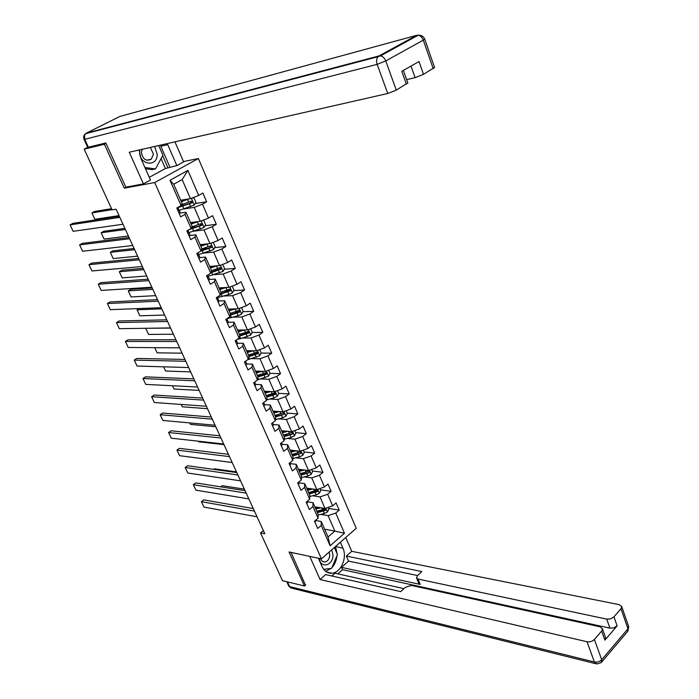 <?xml version="1.0" encoding="UTF-8"?>
<svg xmlns="http://www.w3.org/2000/svg" width="699" height="699" viewBox="0 0 699 699"><rect width="100%" height="100%" fill="white"/><g stroke="black" fill="none" stroke-linecap="round" stroke-linejoin="round"><path stroke-width="1.05" d="M183.47 161.556L198.385 158.533L356.228 528.313L321.418 558.859L154.715 182.544L198.385 158.533M180.7 200.22L190.443 198.665L182.151 179.573L173.719 184.274L182.107 203.435L181.076 205.558L176.777 208.022L180.674 216.865L184.938 214.383L191.089 228.407L186.851 230.923L190.687 239.643L194.899 237.118L200.963 250.95L196.786 253.51L200.569 262.108L204.728 259.539L210.705 273.187L206.581 275.782L210.312 284.275L214.418 281.662L220.316 295.127L216.244 297.757L219.923 306.136L223.977 303.48L229.796 316.769L225.777 319.443L229.412 327.7L233.414 325.009L239.154 338.115L235.187 340.832L238.77 348.984L242.719 346.258L248.381 359.19L244.467 361.942L248.005 369.981L251.902 367.22L257.494 379.985L253.623 382.764L257.118 390.706L260.963 387.91L266.485 400.501L262.667 403.323L266.109 411.161L269.91 408.321L275.362 420.754L272.164 423.175M181.076 205.558L170.006 180.281L187.891 170.381L198.699 195.44L202.876 193.046L206.633 201.784L195.196 203.531M315.467 520.467L321.269 521.489L328.049 536.989L330.138 545.788L344.467 533.267L335.747 513.049L339.19 510.113L336.105 502.922L332.645 505.849L327.639 494.263L331.125 491.353L327.997 484.075L324.493 486.976L319.434 475.233L322.955 472.349L319.793 464.984L316.245 467.858L311.116 455.966L314.69 453.118L311.483 445.656L307.892 448.496L302.702 436.456L306.311 433.633L303.06 426.075L299.434 428.889L294.174 416.7L297.826 413.904L294.541 406.25L290.863 409.029L285.533 396.683L289.237 393.921L285.908 386.163L282.186 388.915L276.787 376.403L280.535 373.677L277.162 365.822L273.388 368.539L267.927 355.861L271.719 353.17L268.294 345.21L264.484 347.892L258.945 335.048L262.789 332.392L259.32 324.336L255.458 326.975L249.84 313.965L253.737 311.343L250.225 303.174L246.31 305.778L240.622 292.593L244.571 290.015L241.006 281.732L237.048 284.301L231.282 270.941L235.275 268.399L231.666 260.011L227.656 262.536L221.81 248.993L225.856 246.494L222.203 237.992L218.132 240.473L212.208 226.747L216.314 224.292L212.601 215.668L208.485 218.105L202.483 204.195L206.633 201.784M330.138 545.788L321.225 525.456L317.696 528.47L314.506 521.218L318.054 518.212L312.942 506.548L309.369 509.536L306.145 502.188L309.736 499.208L304.554 487.404L300.937 490.357L297.669 482.922L301.304 479.977L296.061 468.015L292.4 470.943L289.089 463.402L292.767 460.484L287.455 448.374L283.75 451.266L280.395 443.638L284.117 440.754L278.744 428.478L274.987 431.344L271.588 423.611M263.348 530.541L260.517 532.883L264.807 533.73L116.104 209.219L112.076 209.866L84.186 149.167L104.387 144.239L124.291 188.18L154.715 182.544M191.089 228.407L192.042 226.144L185.943 212.208L180.159 213.046M184.414 208.87L194.235 207.402L200.272 221.286L190.486 222.588M185.943 212.208L184.938 214.383M202.483 204.195L194.235 207.402M208.485 218.105L200.272 221.286M200.963 250.95L201.845 248.547L195.825 234.803L190.119 235.476M194.593 231.063L204.012 229.901L209.962 243.602L200.141 244.65M195.825 234.803L194.899 237.118M212.208 226.747L204.012 229.901M218.132 240.473L209.962 243.602M210.845 272.759L220.954 269.281L220.237 267.603L211.509 270.653L205.576 257.083L199.914 257.608M204.562 252.986L213.658 252.103L219.53 265.62L209.665 266.424M205.576 257.083L204.728 259.539M211.509 270.644L210.705 273.187M221.81 248.993L213.658 252.103M227.656 262.536L219.53 265.62M220.316 295.127L221.05 292.453L215.196 279.067L209.551 279.451M214.348 274.646L223.173 274.008L228.966 287.341L219.067 287.909M215.196 279.067L214.418 281.662M231.282 270.941L223.173 274.008M237.048 284.301L228.966 287.341M229.796 316.769L230.46 313.956L224.685 300.753L219.049 300.998L217.319 297.066M223.96 296.035L232.557 295.616L238.272 308.775L228.346 309.115M224.685 300.753L223.977 303.48M240.622 292.593L232.557 295.616M246.31 305.778L238.272 308.775M239.154 338.115L239.748 335.188L234.051 322.16L228.39 322.274M233.405 317.163L241.819 316.944L247.463 329.928L237.503 330.042M234.051 322.16L233.414 325.009M249.84 313.965L241.819 316.944M255.458 326.975L247.463 329.928M248.381 359.19L248.914 356.132L243.287 343.279L237.616 343.261M242.71 338.019L250.967 337.984L256.533 350.802L246.537 350.706M243.287 343.279L242.719 346.258M258.945 335.048L250.967 337.984M264.484 347.892L256.533 350.802M257.494 379.985L257.957 376.805L252.409 364.118L246.721 363.978M251.876 358.613L259.984 358.762L265.48 371.405L255.458 371.09M252.409 364.118L251.902 367.22M267.927 355.861L259.984 358.762M273.388 368.539L265.48 371.405M266.485 400.501L266.887 397.215L261.409 384.686L255.703 384.424M260.902 378.945L268.888 379.26L274.314 391.746L264.266 391.222M261.409 384.686L260.963 387.91M276.787 376.403L268.888 379.26M282.186 388.915L274.314 391.746M275.362 420.754L275.703 417.355L270.295 404.992L264.572 404.616M269.805 399.024L277.686 399.496L283.034 411.816L272.968 411.099M270.295 404.992L269.91 408.321M285.533 396.683L277.686 399.496M290.863 409.029L283.034 411.816M284.117 440.754L284.397 437.233L279.058 425.027L273.326 424.538M278.578 418.858L286.363 419.47L291.649 431.641L281.548 430.724M279.058 425.027L278.744 428.478M294.174 416.7L286.363 419.47M299.434 428.889L291.649 431.641M292.767 460.484L292.986 456.866L287.717 444.817L281.968 444.214M287.228 438.439L294.926 439.199L300.151 451.213L290.033 450.104M287.717 444.817L287.455 448.374M302.702 436.456L294.926 439.199M307.892 448.496L300.151 451.213M301.304 479.977L301.47 476.246L296.262 464.354L290.496 463.638M295.764 457.784L303.392 458.675L308.539 470.532L298.403 469.239M296.262 464.354L296.061 468.015M311.116 455.966L303.392 458.675M316.245 467.858L308.539 470.532M309.736 499.208L309.84 495.39L304.703 483.638L298.927 482.817M304.187 476.884L311.745 477.898L316.83 489.615L306.669 488.138M304.703 483.638L304.554 487.404M319.434 475.233L311.745 477.898M324.493 486.976L316.83 489.615M318.054 518.212L318.115 514.289L313.038 502.686L307.245 501.76M312.505 495.748L319.993 496.893L325.018 508.461L314.838 506.801M313.038 502.686L312.942 506.548M327.639 494.263L319.993 496.893M332.645 505.849L325.018 508.461M320.71 514.385L328.137 515.644L334.847 531.091L324.651 529.23M321.269 521.489L321.225 525.456M335.747 513.049L328.137 515.644M344.467 533.267L334.847 531.091L328.049 536.989M321.418 558.859L289.045 551.974L304.458 585.998L305.716 584.88M304.458 585.998L282.466 580.651L260.517 532.883M106.038 143.391L104.387 144.239M87.838 147.314L84.186 149.167M187.891 170.381L182.151 179.573M173.719 184.274L170.006 180.281M198.699 195.44L190.443 198.665M339.19 510.113L328.486 508.374M331.125 491.353L320.439 489.798M322.955 472.349L312.296 470.986M314.69 453.118L304.039 451.947M293.213 450.75L290.338 450.436M306.311 433.633L295.686 432.664M283.838 431.571L282.02 431.405M297.826 413.904L287.228 413.135M274.244 412.192L273.501 411.938M289.237 393.921L278.665 393.354M280.535 373.677L269.989 373.327M265.786 373.187L264.912 373.161M271.719 353.17L261.129 353.039M256.926 352.986L255.336 352.969M262.789 332.392L252.103 332.488M247.892 332.532L245.358 332.549M253.737 311.343L242.955 311.684M238.647 311.815L234.978 311.929M244.571 290.015L233.667 290.601M229.097 290.854L224.283 291.107M235.275 268.399L224.257 269.255M218.831 269.674L213.195 270.111M225.856 246.494L214.715 247.629M208.005 248.311L201.959 248.931M216.314 224.292L205.025 225.725M196.768 226.773L192.417 227.332M184.999 205.095L182.719 205.445M124.291 188.18L126.344 187.061M315.066 522.476L315.45 520.414M257.049 516.806L203.968 507.09L201.399 501.681L203.732 499.881L253.274 508.557M254.436 511.1L201.399 501.681M318.63 507.422L315.441 508.173M244.37 489.143L222.133 485.665L220.622 486.836M320.858 507.78L315.791 508.986M328.076 507.413L328.845 509.204L327.473 511.991L324.292 513.538L318.106 514.997M317.407 512.673L325.664 510.314L324.31 510.087L317.049 511.86M325.664 510.314L325.385 508.75L316.787 511.249M319.364 558.422C320.273 568.96 333.187 565.727 332.995 555.137L331.71 549.825M320.701 558.702C321.514 560.991 322.912 562.083 324.904 561.987C327.779 561.28 329.404 559.017 329.753 555.172L329.15 552.07M334.367 547.492L337.468 554.587L331.614 568.313L323.707 569.37M139.852 149.813L139.66 151.753C139.075 165.113 157.476 167.611 157.223 154.322L154.645 146.458M142.124 149.298L141.434 152.391C142.727 159.285 145.995 161.565 151.246 159.232L153.448 154.147L150.372 147.428M158.725 145.532L162.937 155.161L155.501 168.948L152.032 169.647L145.462 168.756M155.501 168.948L144.903 167.498M340.361 542.232L342.947 548.173C347.455 557.592 340.867 572.778 331.964 573.206C327.621 573.451 324.327 571.249 322.082 566.601L318.351 558.204M309.744 556.369L320.081 579.523L325.62 574.578L400.789 591.642L405.245 587.396L411.318 585.413L600.039 626.802L602.468 628.864L605.701 637.925L604.897 640.144L617.138 625.867L613.871 627.877L609.904 628.139L342.545 569.668L337.862 573.87M403.926 588.654L335.013 573.232L331.92 576.011M342.545 569.668L341.549 567.387L348.556 561.105L346.381 556.081L351.719 551.319L619.297 604.67L621.761 606.688L621 608.733L613.975 616.841L617.138 625.867M345.752 537.505L351.719 551.319M320.081 579.523L587.029 641.752C589.904 642.18 592.359 641.411 594.386 639.454L601.656 631.057L602.468 628.864M609.904 628.139L606.715 619.122L417.967 579.043L416.517 577.916L417.513 575.696L421.864 571.555L346.381 556.081M606.715 619.122L610.69 618.851L613.975 616.841M305.446 585.115L291.02 552.393M417.967 579.043L420.195 584.425L341.549 567.387M605.439 637.2L605.701 637.925M420.195 584.425L418.745 583.289L416.656 578.248M417.661 575.565L348.556 561.105M335.494 546.504L342.947 548.173M325.725 571.389L331.195 568.374M331.876 567.684C334.76 564.504 336.446 560.554 336.927 555.845M337.005 553.538L335.581 546.714M323.777 569.449L330.898 568.409M139.127 149.979L141.067 158.848L150.468 180.027L143.4 183.889L129.263 152.225L387.744 93.5L377.154 64.36L84.762 139.328L88.38 147.227L105.837 142.946L125.837 187.157L143.4 183.889M160.298 145.174L160.814 146.257L167.76 144.684L167.253 143.592M167.76 144.684L176.847 165.602L183.619 161.897L174.96 141.845M149.263 177.319L165.401 168.52L176.847 165.602M406.661 79.651L415.119 77.659L411.021 66.082M434.533 67.41L423.507 74.347L415.119 77.659M407.805 82.866L396.281 90.136L387.744 93.5M423.507 74.347L419.016 61.538L401.785 71.333L406.407 84.264M88.38 147.227L87.672 147.244L84.081 139.407M160.814 146.257L169.866 167M168.022 167.996L162.649 155.702M165.401 168.52L161.067 158.629M306.809 503.699L307.446 502.223L307.097 501.401L307.446 502.223M248.861 498.929L195.93 490.156L193.335 484.687L195.694 482.895L245.087 490.689M246.214 493.153L193.335 484.687M298.447 484.687L299.111 483.236L298.63 482.135L299.111 483.236M240.57 480.842L187.804 473.022L185.183 467.491L187.568 465.726L236.804 472.611M237.887 474.997L185.183 467.491M310.531 488.697L307.263 489.492M236.472 471.895L214.287 468.811L213.562 469.361M312.75 489.02L307.604 490.279M319.906 488.557L320.754 490.523L319.364 493.311L316.166 494.866L309.814 496.404M309.238 494.01L317.538 491.598L316.184 491.397L308.897 493.223M317.538 491.598L317.224 490.025L308.608 492.568M302.335 469.737L298.989 470.576M304.554 470.025L299.321 471.336M311.632 469.457L312.558 471.607L311.16 474.394L307.927 475.949L301.409 477.574M298.622 469.745L298.587 469.256M300.972 475.119L309.308 472.655L300.64 474.35M309.308 472.655L308.967 471.065L300.334 473.651M289.98 465.429L290.662 464.014L290.068 462.633M232.182 462.528L179.591 455.696L176.934 450.104L179.337 448.347L228.416 454.315M229.464 456.613L176.934 450.104M281.4 445.927L282.108 444.547L281.382 442.869L282.108 444.547M223.689 443.996L171.272 438.177L168.59 432.515L171.028 430.785L219.932 435.8M220.945 438.011L168.59 432.515M272.715 426.18L273.449 424.826L272.593 422.851M215.091 425.237L162.867 420.449L160.15 414.725L162.614 413.013L211.343 417.058M212.313 419.173L160.15 414.725M294.034 450.54L290.609 451.423M296.254 450.785L290.924 452.148M303.252 450.121L304.266 452.454L302.842 455.25L299.591 456.805L292.89 458.509M223.968 444.616L198.586 441.785L198.298 441.174M290.382 450.907L290.277 450.278M292.601 455.984L300.972 453.468L292.278 455.25M300.972 453.468L300.596 451.869L291.955 454.499M285.646 431.091L282.116 432.026M287.857 431.292L282.431 432.725M294.768 430.54L295.86 433.065L294.428 435.853L291.151 437.417L284.24 439.217M215.781 426.757L190.477 424.398L189.787 422.921M282.038 431.833L281.942 431.231M284.126 436.604L292.531 434.035L283.811 435.896M292.531 434.035L292.13 432.436L283.471 435.11M277.162 411.396L273.527 412.384M279.364 411.554L273.825 413.057M286.179 410.697L287.35 413.424L285.9 416.211L282.606 417.775L275.467 419.68M207.507 408.679L182.282 406.809L181.181 404.441M273.606 412.358L273.134 411.108M275.537 416.988L283.986 414.367L275.24 416.307M283.986 414.367L283.541 412.751L274.873 415.468M263.916 406.171L264.676 404.852L263.68 402.572M206.388 406.25L154.365 402.519L151.613 396.735L154.103 395.031L202.649 398.089M203.575 400.116L151.613 396.735M262.789 403.594L263.602 402.633M268.573 391.449L264.825 392.488M270.775 391.562L265.104 393.135M277.468 390.61L278.735 393.528L277.258 396.316L273.947 397.888L266.555 399.907M199.128 390.392L173.99 389.02L172.47 385.743M264.44 391.23L264.956 392.41M274.279 392.873L273.982 394.358L266.564 396.464M266.843 397.111L275.327 394.437L274.847 392.812L266.17 395.573M255.004 385.9L255.782 384.616L254.654 382.03L253.859 383.297M197.581 387.028L145.759 384.389L142.98 378.526L145.497 376.848L193.85 378.884M194.733 380.815L142.98 378.526M259.888 371.23L256.009 372.34M262.081 371.3L256.28 372.951M268.652 370.252L270.006 373.388L268.512 376.167L257.512 379.88M190.644 371.894L165.611 371.029L163.645 366.826M265.48 372.672L265.218 374.201L257.765 376.359M257.931 377.014L266.555 374.253L266.048 372.611L257.354 375.424M245.978 365.367L246.782 364.118L245.506 361.208M188.66 367.56L137.056 366.031L134.243 360.107L136.786 358.447L184.938 359.435M185.777 361.278L134.243 360.107M244.816 362.729L245.646 361.532M251.107 350.749L247.07 351.92M253.291 350.767L247.332 352.514M259.722 349.631L261.164 352.978L259.652 355.756L247.56 359.767M182.063 353.17L157.126 352.829L154.724 347.665M256.568 352.217L256.341 353.781L248.861 356.001M248.818 356.682L257.669 353.799L257.118 352.156L248.425 355.013M236.83 344.563L237.651 343.358L236.236 340.116M179.634 347.857L128.249 347.464L125.401 341.47L127.978 339.828L175.921 339.749M176.716 341.488L125.401 341.47M235.65 341.89L236.515 340.736M250.67 328.74L252.208 332.296L250.679 335.083L240.692 338.613L239.582 336.088L248.669 333.091L248.084 331.431L245.48 332.514L244.379 329.972L238.272 331.798M242.23 329.989L238.027 331.247M146.091 328.277L170.582 328.102M240.692 338.613L237.293 339.391M173.387 334.227L148.546 334.419L145.776 328.478M238.176 331.204L237.616 330.304M247.533 331.483L247.341 333.1L239.705 335.415M245.48 332.514L239.381 334.34M227.559 323.488L228.407 322.309L226.834 318.735M170.486 327.91L119.337 328.679L116.453 322.615L119.057 320.99L166.781 319.819M167.533 321.461L116.453 322.615M226.362 320.771L227.254 319.661M235.423 308.871L229.089 310.819M233.256 308.949L228.861 310.295M139.022 308.556L137.065 309.779L161.757 308.853M241.496 307.577L243.138 311.352L241.583 314.131L238.167 315.712L226.904 318.692M164.597 315.048L139.861 315.799L137.065 309.779M228.433 309.115L228.599 309.701M230.163 315.24L239.556 312.095L238.927 310.435L230.216 313.388M238.376 310.487L238.228 312.138L230.312 314.594M218.167 302.125L219.04 300.989L217.878 298.307M161.233 307.7L110.32 309.674L107.401 303.532L110.04 301.933L157.537 299.635M158.236 301.173L107.401 303.532M216.952 299.373L217.896 298.368M216.804 297.398L216.34 297.975M226.336 287.49L219.783 289.561M224.187 287.612L219.573 289.071M152.19 287.971L130.809 289.307L128.249 290.863L152.836 289.377M232.208 286.118L233.938 290.129L232.374 292.907L228.923 294.489L217.555 297.599M155.711 295.642L131.08 296.953L128.249 290.863M219.198 288.215L219.469 288.827M220.587 294.13L230.312 290.836L229.648 289.159L220.928 292.165M229.089 289.211L228.992 290.906L220.762 293.501M208.643 280.474L209.551 279.382L208.372 276.664L207.664 275.1L206.799 276.271M151.858 287.237L101.189 290.435L98.244 284.222L100.909 282.641L148.171 279.198M148.826 280.622L98.244 284.222M207.42 277.686L208.372 276.664M217.144 265.812L210.364 268.014M215.039 265.987L210.163 267.56M143.199 268.355L121.923 270.181L119.328 271.728L143.802 269.657M222.597 264.449L224.624 268.617L223.033 271.395L208.162 276.21M146.703 276L122.194 277.887L119.328 271.728M219.678 267.656L219.635 269.386L211.037 272.147M198.997 258.534L199.931 257.477L198 253.152M142.36 266.511L91.953 270.967L88.974 264.676L91.665 263.121L138.682 258.499M139.284 259.81L88.974 264.676M197.747 255.703L198.734 254.733M198 253.09L197.118 254.27M207.856 243.829L200.805 246.179M205.812 244.047L200.665 245.742M134.103 248.494L112.923 250.836L110.302 252.356L134.654 249.692M212.61 242.588L213.352 242.597L215.178 246.826L213.571 249.595L198.647 254.55M137.598 256.122L113.203 258.586L110.302 252.356M201.522 249.429L202.002 248.853M200.517 251.229L211.482 247.437L210.731 245.751L201.696 248.949M210.373 245.926L210.154 247.577L201.12 250.53M189.211 236.288L190.172 235.275L188.197 230.958M132.74 245.515L82.604 251.256L79.59 244.895L82.316 243.357L129.079 237.529M129.63 238.735L79.59 244.895M187.952 233.422L188.966 232.505M187.979 230.251L187.315 231.972M198.481 221.522L191.124 224.056M196.524 221.784L190.958 223.671M124.885 228.39L103.819 231.264L101.163 232.758L125.392 229.49M202.527 220.412L203.758 220.456L205.611 224.737L203.977 227.498L188.992 232.592M128.371 235.991L104.099 239.067L101.163 232.758M190.687 228.722L192.522 226.834M188.957 229.674L201.897 225.279L201.102 223.593L191.692 226.974M200.718 223.776L200.543 225.471L190.46 228.783M179.302 213.745L180.281 212.732L178.219 208.485M122.989 224.257L73.142 231.317L70.083 224.868L72.845 223.357L119.346 216.288M119.844 217.38L70.083 224.868M178.385 210.775L179.066 209.971M177.922 207.367L178.306 208.267L177.371 209.368M189.018 198.892L181.312 201.627M187.192 199.18L181.163 201.277M111.534 208.695L94.61 211.448L91.919 212.915L111.989 209.674M192.339 197.922L194.034 198.009L195.912 202.343L194.261 205.104L179.215 210.338M119.031 215.615L94.889 219.303L91.919 212.915M181.827 206.161L182.928 204.894M178.018 207.603L192.181 202.824L191.343 201.129L181.478 204.728M190.932 201.329L190.897 203.025L178.804 206.86M327.508 511.921L325.883 508.164M322.685 509.851L321.855 507.946M324.292 513.538L323.314 511.275M604.897 640.144L601.656 631.057M594.386 639.454L601.699 659.734L627.964 628.759L621 608.733M287.455 581.856L289.622 586.592L594.386 661.997L587.029 641.752M601.699 659.734C599.698 661.708 597.261 662.46 594.386 661.997L596.92 664.006L601.289 662.565L601.699 659.734M628.462 625.981L627.492 631.59L601.717 662.049M595.548 663.666L292.112 588.27L288.652 585.832L286.747 581.69M419.313 35.203L416.674 35.308L119.957 116.41L86.388 133.116L379.024 55.929L416.674 35.308L418.203 35.23C420.51 35.728 422.205 37.362 423.297 40.131L385.752 60.927L396.281 90.136M433.231 68.712L423.297 40.131L424.634 38.926M385.752 60.927C384.599 58.104 382.869 56.409 380.553 55.868L378.054 56.698C376.481 58.707 376.184 61.259 377.154 64.36L385.752 60.927M434.603 67.62L424.704 39.109C423.472 36.365 421.305 35.072 418.203 35.23L380.553 55.868L378.054 56.698L85.531 133.719C83.679 135.239 83.19 137.118 84.055 139.363L84.762 139.328L84.483 135.431L85.75 133.526M319.399 493.241L317.696 489.317M314.533 491.126L313.676 489.151M316.166 494.866L315.17 492.577M311.195 474.324L309.412 470.226M306.284 472.166L305.393 470.13M307.927 475.949L306.922 473.634M302.877 455.18L301.024 450.899M293.143 458.448L292.925 457.95M297.923 452.969L297.005 450.864M299.591 456.805L298.569 454.455M294.462 435.783L292.531 431.327M284.676 439.112L284.318 438.29M289.465 433.529L288.512 431.353M291.151 437.417L290.12 435.031M285.935 416.141L283.925 411.501M276.105 419.522L275.598 418.378M280.893 413.843L279.915 411.597M282.606 417.775L281.557 415.363M277.302 396.246L275.205 391.423M267.42 399.679L266.765 398.194M272.208 393.904L271.195 391.58M273.947 397.888L272.881 395.451M273.982 394.358L275.327 394.437M268.556 376.097L266.371 371.082M258.621 379.592L257.817 377.757M263.418 373.703L262.37 371.309M265.174 377.74L264.1 375.267M265.218 374.201L266.555 374.253M259.696 355.686L257.433 350.47M249.718 359.234L248.757 357.049M254.506 353.248L253.431 350.767M256.288 357.329L255.196 354.83M256.341 353.781L257.669 353.799M250.723 335.013L248.363 329.596M247.289 336.656L246.179 334.122M247.341 333.1L248.669 333.091M241.627 314.061L239.18 308.434M231.544 317.73L230.425 315.162M236.341 311.518L235.214 308.941M238.167 315.712L237.048 313.143M238.228 312.138L239.556 312.095M232.409 292.837L229.875 287.001M222.282 296.559L221.146 293.964M227.07 290.234L225.934 287.621M228.923 294.489L227.795 291.885M228.992 290.906L230.312 290.836M223.077 271.326L220.447 265.271M212.889 275.109L211.736 272.479M217.686 268.669L216.533 266.022M219.565 272.977L218.411 270.338M219.635 269.386L220.954 269.281M213.614 249.526L210.888 243.243M203.374 253.379L202.212 250.714M208.171 246.817L207 244.134M210.076 251.186L208.905 248.503M210.154 247.577L211.465 247.446M204.021 227.428L201.198 220.928M193.737 231.352L192.557 228.643M198.525 224.667L197.345 221.95M200.456 229.089L199.276 226.38M200.543 225.471L201.845 225.305M194.305 205.034L191.377 198.298M182.002 204.545L181.801 204.073M181.417 204.851L181.95 206.074M183.959 209.018L182.762 206.284M188.756 202.212L187.55 199.46M190.705 206.703L189.508 203.951M190.801 203.068L192.103 202.867M315.686 520.973L315.441 520.423M322.772 561.524L324.904 561.987M146.65 160.211L151.246 159.232M326.651 572.018L331.964 573.206M627.894 631.145L628.707 626.688L621.761 606.688M288.739 586.033L290.836 587.973M407.884 83.085L403.367 70.433M290.662 464.014L290.059 462.633M273.449 424.826L272.584 422.86M282.029 431.44L281.723 430.741M264.676 404.852L263.672 402.58M255.782 384.616L254.689 382.135M256.157 372.296L255.633 371.099M246.782 364.118L245.672 361.61M247.228 351.885L246.712 350.706M237.651 343.358L236.533 340.806M228.407 322.309L227.28 319.731M229.01 310.251L228.634 309.395M219.722 289.019L219.512 288.53M209.551 279.382L208.389 276.725M199.931 257.477L198.752 254.786M210.172 247.568L211.482 247.437M190.172 235.275L188.975 232.557M188.223 230.827L187.97 230.259M200.596 225.445L201.897 225.279M180.29 212.776L179.075 210.015M178.306 208.267L177.913 207.367M182.972 205.008L182.666 204.318M190.897 203.025L192.181 202.824"/></g></svg>
